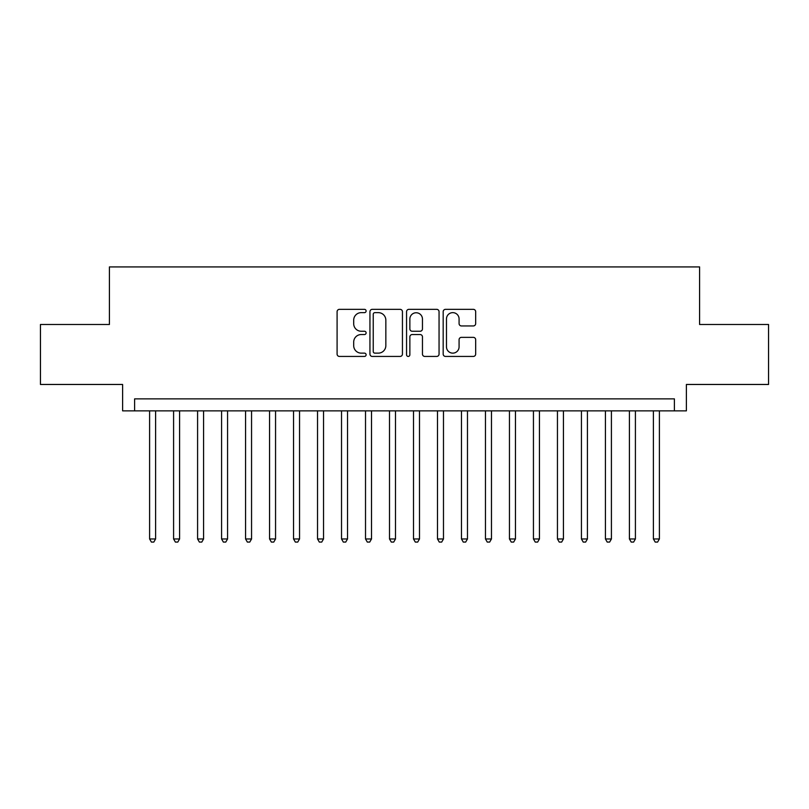 <?xml version="1.0" encoding="UTF-8"?>
<svg xmlns="http://www.w3.org/2000/svg" width="809" height="809" viewBox="0 0 809 809"><rect width="100%" height="100%" fill="white"/><g stroke="black" fill="none" stroke-linecap="round" stroke-linejoin="round"><path stroke-width="1.21" d="M366.113 310.99A1.648 1.648 0 0 0 364.465 309.341L339.446 309.341A2.356 2.356 0 0 0 337.09 311.698L337.09 354.079A2.356 2.356 0 0 0 339.446 356.435L364.465 356.435A1.648 1.648 0 0 0 366.113 354.787A1.648 1.648 0 0 0 364.465 353.139L361.229 353.139A7.534 7.534 0 0 1 353.695 345.605L353.695 342.076A7.534 7.534 0 0 1 361.229 334.542L364.465 334.542A1.648 1.648 0 0 0 366.113 332.893A1.648 1.648 0 0 0 364.465 331.245L361.229 331.245A7.534 7.534 0 0 1 353.695 323.701L353.695 320.172A7.534 7.534 0 0 1 361.229 312.638L364.465 312.638A1.648 1.648 0 0 0 366.113 310.99M473.316 325.946A2.356 2.356 0 0 0 475.672 323.59L475.672 311.698A2.356 2.356 0 0 0 473.316 309.341L445.537 309.341A2.356 2.356 0 0 0 443.18 311.698L443.18 354.079A2.356 2.356 0 0 0 445.537 356.435L473.316 356.435A2.356 2.356 0 0 0 475.672 354.079L475.672 339.719A2.356 2.356 0 0 0 473.316 337.363L461.423 337.363A2.356 2.356 0 0 0 459.077 339.719L459.077 346.839A6.3 6.3 0 0 1 452.777 353.139A6.3 6.3 0 0 1 446.477 346.839L446.477 318.938A6.3 6.3 0 0 1 452.777 312.638A6.3 6.3 0 0 1 459.077 318.938L459.077 323.59A2.356 2.356 0 0 0 461.423 325.946L473.316 325.946M674.393 410.861L686.386 410.861L686.386 384.467L768.55 384.467L768.55 324.49L699.583 324.49L699.583 266.919L109.417 266.919L109.417 324.49L40.45 324.49L40.45 384.467L122.614 384.467L122.614 410.861L674.393 410.861L674.393 398.867L134.607 398.867L134.607 410.861M402.437 311.698A2.356 2.356 0 0 0 400.081 309.341L372.302 309.341A2.356 2.356 0 0 0 369.946 311.698L369.946 354.079A2.356 2.356 0 0 0 372.302 356.435L400.081 356.435A2.356 2.356 0 0 0 402.437 354.079L402.437 311.698M408.919 309.341L436.698 309.341A2.356 2.356 0 0 1 439.054 311.698L439.054 354.079A2.356 2.356 0 0 1 436.698 356.435L424.806 356.435A2.356 2.356 0 0 1 422.46 354.079L422.46 336.888A2.356 2.356 0 0 0 420.104 334.542L412.216 334.542A2.356 2.356 0 0 0 409.86 336.888L409.86 354.787A1.648 1.648 0 0 1 408.211 356.435A1.648 1.648 0 0 1 406.563 354.787L406.563 311.698A2.356 2.356 0 0 1 408.919 309.341M374.891 312.638A1.648 1.648 0 0 0 373.242 314.286L373.242 351.49A1.648 1.648 0 0 0 374.891 353.139L378.299 353.139A7.534 7.534 0 0 0 385.842 345.605L385.842 320.172A7.534 7.534 0 0 0 378.299 312.638L374.891 312.638M422.46 319.059A6.3 6.3 0 0 0 416.16 312.759A6.3 6.3 0 0 0 409.86 319.059L409.86 328.889A2.356 2.356 0 0 0 412.216 331.245L420.104 331.245A2.356 2.356 0 0 0 422.46 328.889L422.46 319.059M149.604 410.861L149.604 538.966L155.601 538.966L155.601 410.861M155.601 538.966L153.801 542.081L151.404 542.081L149.604 538.966M173.591 410.861L173.591 538.966L179.588 538.966L179.588 410.861M179.588 538.966L177.798 542.081L175.391 542.081L173.591 538.966M197.588 410.861L197.588 538.966L203.585 538.966L203.585 410.861M203.585 538.966L201.785 542.081L199.388 542.081L197.588 538.966M221.575 410.861L221.575 538.966L227.572 538.966L227.572 410.861M227.572 538.966L225.772 542.081L223.375 542.081L221.575 538.966M245.562 410.861L245.562 538.966L251.559 538.966L251.559 410.861M251.559 538.966L249.769 542.081L247.362 542.081L245.562 538.966M269.559 410.861L269.559 538.966L275.556 538.966L275.556 410.861M275.556 538.966L273.755 542.081L271.359 542.081L269.559 538.966M293.546 410.861L293.546 538.966L299.542 538.966L299.542 410.861M299.542 538.966L297.742 542.081L295.346 542.081L293.546 538.966M317.532 410.861L317.532 538.966L323.529 538.966L323.529 410.861M323.529 538.966L321.729 542.081L319.333 542.081L317.532 538.966M341.529 410.861L341.529 538.966L347.526 538.966L347.526 410.861M347.526 538.966L345.726 542.081L343.329 542.081L341.529 538.966M365.516 410.861L365.516 538.966L371.513 538.966L371.513 410.861M371.513 538.966L369.713 542.081L367.316 542.081L365.516 538.966M389.503 410.861L389.503 538.966L395.5 538.966L395.5 410.861M395.5 538.966L393.7 542.081L391.303 542.081L389.503 538.966M413.5 410.861L413.5 538.966L419.497 538.966L419.497 410.861M419.497 538.966L417.697 542.081L415.3 542.081L413.5 538.966M437.487 410.861L437.487 538.966L443.484 538.966L443.484 410.861M443.484 538.966L441.684 542.081L439.287 542.081L437.487 538.966M461.474 410.861L461.474 538.966L467.471 538.966L467.471 410.861M467.471 538.966L465.671 542.081L463.274 542.081L461.474 538.966M485.471 410.861L485.471 538.966L491.467 538.966L491.467 410.861M491.467 538.966L489.667 542.081L487.271 542.081L485.471 538.966M509.458 410.861L509.458 538.966L515.454 538.966L515.454 410.861M515.454 538.966L513.654 542.081L511.258 542.081L509.458 538.966M533.444 410.861L533.444 538.966L539.441 538.966L539.441 410.861M539.441 538.966L537.641 542.081L535.245 542.081L533.444 538.966M557.441 410.861L557.441 538.966L563.438 538.966L563.438 410.861M563.438 538.966L561.638 542.081L559.231 542.081L557.441 538.966M581.428 410.861L581.428 538.966L587.425 538.966L587.425 410.861M587.425 538.966L585.625 542.081L583.228 542.081L581.428 538.966M605.415 410.861L605.415 538.966L611.412 538.966L611.412 410.861M611.412 538.966L609.612 542.081L607.215 542.081L605.415 538.966M629.412 410.861L629.412 538.966L635.409 538.966L635.409 410.861M635.409 538.966L633.609 542.081L631.202 542.081L629.412 538.966M653.399 410.861L653.399 538.966L659.396 538.966L659.396 410.861M659.396 538.966L657.596 542.081L655.199 542.081L653.399 538.966"/></g></svg>
